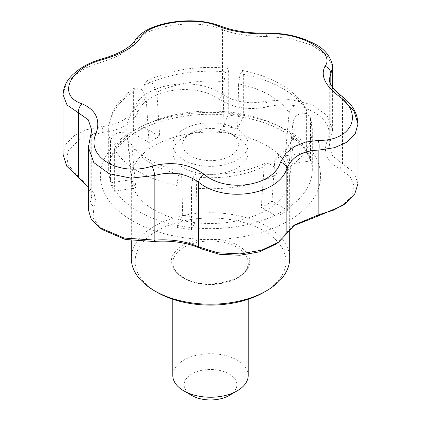 <?xml version="1.0" encoding="UTF-8"?>
<svg xmlns="http://www.w3.org/2000/svg" width="421" height="421" viewBox="0 0 421 421"><rect width="100%" height="100%" fill="white"/><g stroke="black" fill="none" stroke-linecap="round" stroke-linejoin="round"><path stroke-width="0.32" stroke-dasharray="2.1 1.58" d="M263.825 292.348A75.412 43.542 0 0 0 263.825 230.771A75.412 43.542 0 0 0 157.175 230.771A75.412 43.542 0 0 0 157.175 292.348M289.685 258.483A79.185 45.715 0 0 0 210.5 212.763A79.185 45.715 0 0 0 131.315 258.483M176.936 227.382L182.672 215.031A79.743 46.036 0 0 0 197.239 217.289L191.508 229.64A101.808 58.777 180 0 1 176.936 227.382L176.936 225.34A101.808 58.777 0 0 0 191.508 227.593L191.508 229.64M191.508 187.719A101.808 58.777 0 0 0 276.96 174.499L276.96 214.373A101.808 58.777 0 0 1 191.508 227.593L191.508 187.719L192.786 178.378L195.228 173.699L196.202 177.041L197.239 217.289M289.101 112.739L291.337 108.008L296.273 104.924L301.868 104.761L305.793 107.592L306.62 110.591L306.62 152.513L285.228 155.823L289.101 112.739A83.737 48.347 0 0 0 238.633 83.868L237.597 128.594L243.322 116.249A101.808 58.777 0 0 0 228.724 114.059L222.988 126.421L224.03 81.695L225.382 72.638L227.745 68.249L228.724 72.144L228.724 114.059M306.62 110.591A101.808 58.777 0 0 0 243.322 74.333L242.38 70.444L240.007 74.743L238.633 83.868M182.672 215.031L181.63 174.783L180.698 171.452L178.241 176.036L176.936 185.461L176.936 225.34A101.808 58.777 0 0 1 138.509 211.41A101.808 58.777 0 0 1 114.38 189.224L114.38 191.266A101.808 58.777 180 0 1 110.481 182.856L131.868 179.546A79.743 46.036 0 0 0 135.773 187.961L114.38 191.266M154.507 210.137A79.185 45.715 0 0 0 238.807 220.504A79.185 45.715 0 0 0 289.569 180.288A79.185 45.715 0 0 0 289.685 177.809A79.185 45.715 0 0 0 210.5 132.094A79.185 45.715 0 0 0 131.315 177.809A79.185 45.715 0 0 0 131.431 180.288A79.185 45.715 0 0 0 154.507 210.137M131.868 179.546L127.773 136.525L124.253 132.741L118.222 132.399L112.696 135.678L110.481 140.935L110.481 180.809A101.808 58.777 0 0 0 114.38 189.224L114.38 149.344L116.296 144.44L121.19 141.093L126.931 140.74L131.042 143.54L131.899 146.071L135.773 187.961M243.322 74.333L243.322 114.207A101.808 58.777 0 0 0 228.724 112.018A101.808 58.777 0 0 0 144.04 125.316A101.808 58.777 0 0 0 133.378 131.473L133.378 91.599L135.073 87.573L141.893 89.531L146.198 98.435L149.034 142.561A79.743 46.036 180 0 1 159.701 136.404L156.865 92.278L152.791 83.611L146.082 81.216L144.04 85.442L144.04 127.363L159.701 136.404M222.988 126.421A79.743 46.036 180 0 1 237.597 128.594M285.228 155.823A79.743 46.036 180 0 1 289.132 164.232L310.519 160.927A101.808 58.777 0 0 0 306.62 152.513M287.622 168.342L287.622 210.258L271.966 201.222L274.802 160.369L276.455 156.922L283.512 159.07L287.622 168.342A101.808 58.777 0 0 0 312.308 129.968A101.808 58.777 0 0 0 310.519 119.006L310.23 117.164L306.783 113.528L300.968 113.123L295.516 116.133L293.005 121.148L289.132 164.232M271.966 201.222A79.743 46.036 180 0 1 261.299 207.379L276.96 216.42A101.808 58.777 0 0 0 287.622 210.258M276.96 174.499L273.108 165.506L266.183 162.848L264.135 166.527L261.299 207.379M310.23 117.164L312.308 129.968L312.308 169.847A101.808 58.777 0 0 1 287.622 208.216A101.808 58.777 0 0 1 276.96 214.373L276.96 216.42M149.034 142.561L133.378 133.52A101.808 58.777 180 0 1 144.04 127.363M133.378 91.599A101.808 58.777 0 0 0 108.692 129.968L108.692 169.847A101.808 58.777 0 0 1 133.378 131.473L133.378 133.52M310.519 119.006L310.519 158.88A101.808 58.777 0 0 1 312.308 169.847C312.371 162.453 309.461 155.07 303.573 147.697C300.152 143.498 295.774 139.525 290.432 135.783C276.571 126.216 258.899 119.717 237.407 116.28C209.726 112.302 183.472 114.265 158.643 122.179C126.763 132.431 108.029 152.523 108.692 169.847A101.808 58.777 0 0 0 110.481 180.809L110.481 182.856M310.519 160.927L310.519 158.88A101.808 58.777 0 0 0 306.62 150.471A101.808 58.777 0 0 0 243.322 114.207L243.322 116.249M357.987 183.572L353.961 172.547L342.526 163.737L339.973 169.031L350.109 176.525L354.177 185.993L351.603 196.128L342.699 205.527M90.42 136.567A7.541 5.236 -159.2 0 0 90.183 138.12L91.725 130.115M88.389 147.387L90.183 138.12L90.183 202.775L88.389 209.905M88.389 186.977L91.725 196.66L90.183 202.775L93.92 207.095L95.63 200.496L94.072 193.455L81.958 179.951L80.353 178.851L68.27 164.969L66.781 157.386L68.56 150.06L81.232 138.135L102.829 132.341C120.843 130.352 132.583 123.574 138.051 112.007C145.592 89.289 195.307 81.59 219.409 99.424C233.15 108.013 249.185 110.497 267.519 106.866C301.699 98.051 338.105 119.059 327.08 141.251C322.807 152.997 327.101 162.259 339.973 169.031M102.045 58.845A7.541 0.926 -105.7 0 0 102.14 61.898C118.475 56.803 129.142 50.646 134.136 43.426C142.33 26.018 196.233 17.635 222.456 29.759C234.913 34.264 249.479 36.522 266.161 36.522A7.541 2.226 88.4 0 1 267.903 33.191M63.013 94.604L65.829 85.031L73.964 75.696L86.521 67.665L102.14 61.898L102.14 126.553L86.494 129.721L73.938 135.867L65.818 144.335L63.013 154.27M342.526 99.082L342.526 163.737L332.722 156.08L329.275 145.913L329.275 79.353L332.732 89.063L342.526 99.082A7.541 3.657 126.9 0 0 341.72 96.13M134.941 40.695A7.541 6.531 -149.2 0 0 134.136 43.426L134.136 108.076C129.163 118.675 118.501 124.832 102.14 126.553L102.829 132.341M219.946 25.849A7.541 4.952 -68 0 1 222.456 29.759L222.456 94.415C196.181 75.317 142.451 83.621 134.136 108.076L138.051 112.007M329.275 145.913L332.611 129.857L327.17 115.491L311.95 104.613L290.101 99.509L266.161 101.177C249.506 104.566 234.939 102.314 222.456 94.415L219.409 99.424M267.519 106.866L266.161 101.177L266.161 36.522L290.053 38.322L311.903 45.215L327.18 55.614L332.611 67.344M229.166 395.487A26.397 15.24 0 0 0 229.166 373.937A26.397 15.24 0 0 0 191.834 373.937A26.397 15.24 0 0 0 191.834 395.487M248.206 375.474A37.706 21.771 0 0 0 210.5 353.703A37.706 21.771 0 0 0 172.794 375.474M293.437 225.798L291.848 226.877L276.134 243.959M100.74 228.414L92.946 217.889L93.92 207.095M81.027 179.314L78.474 177.541M282.949 236.339L286.864 233.202M330.817 84.537L330.817 138.504L327.08 141.251M237.165 137.178L237.165 137.178A37.706 21.771 180 0 1 248.206 152.57A37.706 21.771 180 0 1 224.93 172.684A37.706 21.771 180 0 1 183.835 167.968A37.706 21.771 180 0 1 172.794 152.57A37.706 21.771 180 0 1 183.835 137.178A37.706 21.771 180 0 1 237.165 137.178L230.229 133.178A27.902 16.109 180 0 1 230.229 155.959A27.902 16.109 180 0 1 190.771 155.959A27.902 16.109 180 0 1 190.771 133.178A27.902 16.109 180 0 1 230.229 133.178L237.165 137.178M183.835 159.959A37.706 21.771 0 0 0 224.93 164.679A37.706 21.771 0 0 0 248.206 144.566A37.706 21.771 0 0 0 210.5 122.795A37.706 21.771 0 0 0 172.794 144.566A37.706 21.771 0 0 0 183.835 159.959M182.772 277.571A39.216 22.639 0 0 0 248.379 267.419A39.216 22.639 0 0 0 200.349 239.691A39.216 22.639 0 0 0 182.772 277.571M196.202 177.041A83.737 48.347 0 0 0 264.135 166.527M131.899 146.071A83.737 48.347 0 0 0 151.292 163.59A83.737 48.347 0 0 0 181.63 174.783M146.198 98.435A83.737 48.347 0 0 0 126.889 132.031A83.737 48.347 0 0 0 127.995 137.662M224.03 81.695A83.737 48.347 0 0 0 156.865 92.278M274.802 160.369A83.737 48.347 0 0 0 294.111 132.031A83.737 48.347 0 0 0 293.005 121.148M135.073 87.573C125.774 93.799 118.78 101.114 114.096 109.518C110.528 116.038 108.729 122.853 108.692 129.968A101.808 58.777 0 0 0 110.481 140.935M114.38 149.344A101.808 58.777 0 0 0 176.936 185.461M132.641 220.925A110.113 63.571 0 0 0 274.534 227.687A110.113 63.571 0 0 0 309.367 147.987A110.113 63.571 0 0 0 146.466 124.253A110.113 63.571 0 0 0 132.641 220.925M228.724 72.144A101.808 58.777 0 0 0 144.04 85.442M183.835 278.186A37.706 21.771 0 0 0 224.93 282.907A37.706 21.771 0 0 0 248.206 262.793A37.706 21.771 0 0 0 210.5 241.023A37.706 21.771 0 0 0 172.794 262.793A37.706 21.771 0 0 0 183.835 278.186M305.793 107.592C293.458 88.936 272.319 76.554 242.38 70.444M289.569 180.288L294.111 132.031L292.058 139.651C289.459 145.65 284.259 151.407 276.455 156.922M131.431 180.288L126.889 132.031L127.773 136.525M131.315 177.809L131.315 240.654M289.685 177.809L289.685 229.266M266.183 162.848C245.601 172.447 221.951 176.062 195.228 173.699M227.745 68.249C197.438 65.444 170.221 69.765 146.082 81.216M344.704 204.059L345.567 203.422M91.725 196.66L91.725 130.1M332.611 129.857L332.611 87.347M248.206 299.268L248.206 262.793C250.911 279.828 205.411 291.879 183.524 277.497C176.357 273.108 172.784 268.209 172.794 262.793L172.794 299.268M131.042 143.54C139.34 156.333 155.896 165.637 180.698 171.452M80.353 178.857L79.811 178.483M79.106 177.972L81.958 179.946M99.219 227.335L99.582 227.603M278.565 242.212L277.755 242.796M294.226 225.198L291.853 226.877M190.771 133.178L183.835 137.178M172.794 144.566L172.794 152.57M248.206 144.566L248.206 152.57"/><path stroke-width="0.63" d="M131.315 240.654L131.315 258.483A79.185 45.715 0 0 0 154.507 290.806L157.175 292.348A75.412 43.542 0 0 0 263.825 292.348L266.493 290.806A79.185 45.715 0 0 0 289.685 258.483L289.685 229.266M157.175 292.348L154.507 290.806A79.185 45.715 0 0 0 266.493 290.806M344.704 204.059L342.699 205.527L318.171 215.999L318.86 214.726L318.86 150.076C302.525 150.702 291.858 156.859 286.864 168.547C278.67 195.081 224.767 203.496 198.544 182.209A7.541 3.657 -53.1 0 1 203.79 174.078C226.324 193.528 273.687 186.261 280.481 162.211L285.759 153.465L294.263 146.624L305.367 142.145L318.297 140.382C351.667 141.198 364.433 113.891 338.842 96.104C324.928 85.326 320.313 75.385 325.001 66.281C335.842 52.362 301.241 32.333 268.861 33.869C249.164 34.301 231.945 31.633 217.21 25.881C194.676 15.856 147.313 23.144 140.519 37.743C134.736 46.663 122.132 53.941 102.703 59.577C69.333 68.186 56.567 95.52 82.158 103.85C96.072 110.06 100.687 120.001 95.999 133.673A7.541 5.236 -159.2 0 0 90.42 136.567L88.389 147.387L93.82 162.601L109.097 173.678L130.947 178.167L154.839 175.446L154.839 240.102C171.494 239.017 186.061 241.27 198.544 246.864L217.573 252.742L239.986 253.91L261.651 250.174L278.57 242.222L294.889 224.714L318.86 214.726L333.516 210.147L345.578 203.432L354.787 193.897L357.987 183.572L357.987 123.9L355.171 133.967L347.036 142.166L334.479 147.682L318.86 150.076A7.541 2.226 -91.6 0 0 318.297 140.382M95.999 133.673C85.158 157.022 119.759 177.078 152.139 166.085C171.836 161.09 189.055 163.753 203.79 174.078M152.139 166.085A7.541 0.926 74.3 0 1 154.839 175.446C171.521 170.984 186.087 173.242 198.544 182.209L198.544 246.864L201.591 248.922C187.85 242.654 171.815 240.175 153.481 241.48L125.242 239.465L102.203 229.55L100.74 228.414M286.864 233.202L286.864 168.547A7.541 5.236 -159.2 0 0 280.481 162.211M88.389 147.387L88.389 209.905L91.168 218.967L99.219 227.34L124.169 238.06L154.839 240.102L153.481 241.48M82.158 103.85A7.541 4.952 112 0 0 78.474 112.886L67.044 105.003L63.013 94.604C63.897 82.19 70.854 75.643 79.127 69.449C85.705 64.855 93.341 61.319 102.045 58.845A7.541 0.926 -105.7 0 1 102.703 59.577M91.725 130.115L88.268 119.769L78.474 112.886L78.474 177.541L88.389 186.977M342.526 99.082L353.956 110.944L357.987 123.9C357.361 111.065 350.514 102.992 341.72 96.13A7.541 3.657 126.9 0 0 338.842 96.104M63.013 94.604L63.013 154.27L66.786 166.206L78.474 177.541M140.519 37.743A7.541 6.531 -149.2 0 0 134.941 40.695L134.941 40.695C133.004 43.126 133.241 44.216 123.895 50.062C117.801 53.53 110.518 56.461 102.045 58.845M217.21 25.881A7.541 4.952 -68 0 1 219.946 25.849C233.392 31.059 249.379 33.506 267.903 33.191C284.891 33.017 300.22 36.469 313.892 43.542C323.328 47.941 329.485 54.872 332.358 64.339L332.611 67.344L330.817 73.849A7.541 6.531 -149.2 0 0 325.001 66.281M330.817 84.537L330.817 73.849L329.275 79.353C329.685 83.537 331.185 87.657 341.72 96.13M219.946 25.849L219.946 25.849C205.737 20.64 189.497 19.466 171.226 22.318C161.911 23.85 153.897 26.376 147.187 29.896C140.793 33.543 136.709 37.143 134.941 40.695M267.903 33.191A7.541 2.226 88.4 0 1 268.861 33.869M172.794 299.268L172.794 375.474A37.706 21.771 0 0 0 183.835 390.867L191.834 395.487A26.397 15.24 0 0 0 229.166 395.487L237.165 390.867A37.706 21.771 0 0 0 248.206 375.474L248.206 299.268M191.834 395.487L183.835 390.867A37.706 21.771 0 0 0 237.165 390.867M318.171 215.999L293.437 225.798M276.134 243.959L259.878 251.779L239.854 255.263L219.136 254.231L201.591 248.922M91.725 130.1L90.42 136.567M332.611 87.347L332.611 67.344M79.811 178.483L77.548 176.915M99.219 227.335L102.203 229.545M277.755 242.796L275.45 244.454M294.895 224.725L294.226 225.198"/></g></svg>
